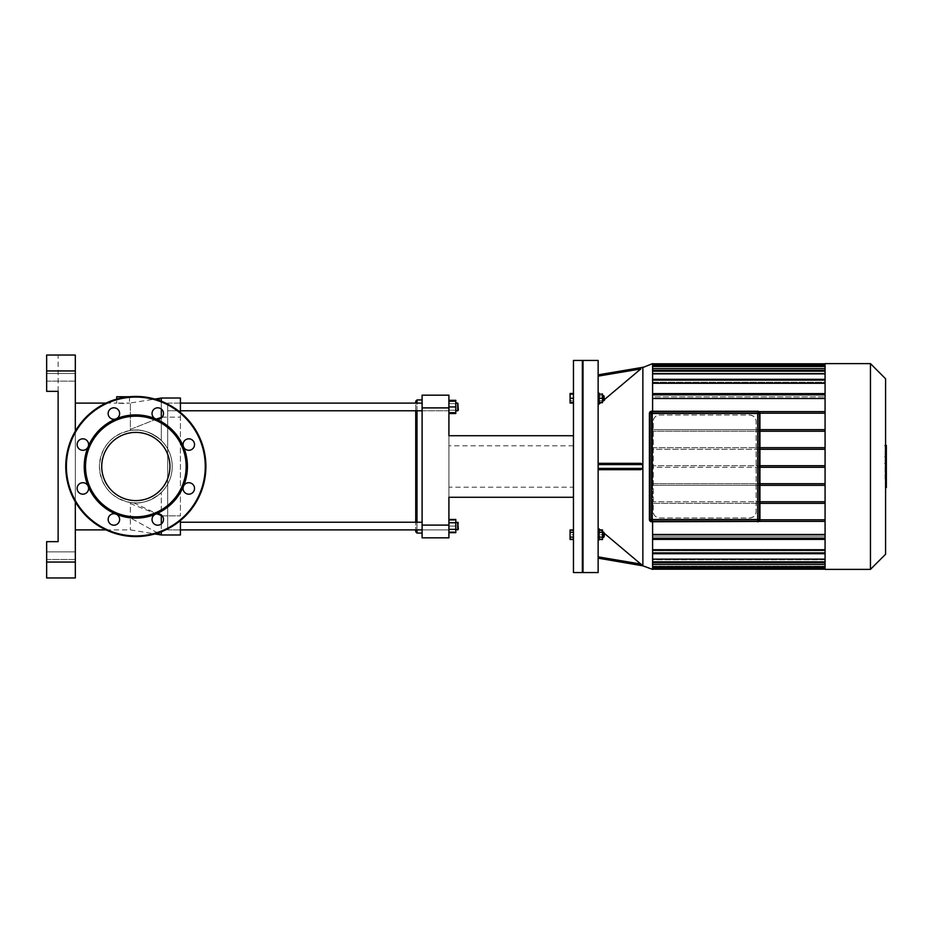 <?xml version="1.0" encoding="UTF-8"?>
<svg xmlns="http://www.w3.org/2000/svg" width="933" height="933" viewBox="0 0 933 933"><rect width="100%" height="100%" fill="white"/><g stroke="black" fill="none" stroke-linecap="round" stroke-linejoin="round"><path stroke-width="0.7" stroke-dasharray="4.67 3.5" d="M86.921 492.496A5.738 5.738 0 0 1 78.314 491.924A5.738 5.738 0 0 1 79.993 483.469A5.738 5.738 0 0 1 86.921 492.496A5.738 5.738 0 0 1 78.314 491.924A5.738 5.738 0 0 1 79.993 483.469A5.738 5.738 0 0 1 88.157 486.245A5.738 5.738 0 0 0 78.314 484.95A5.738 5.738 0 0 0 82.116 494.128A5.738 5.738 0 0 0 88.157 486.245A5.738 5.738 0 0 1 86.921 492.496M82.862 450.289A5.738 5.738 0 0 1 77.182 443.816A5.738 5.738 0 0 1 84.343 439.023A5.738 5.738 0 0 1 82.862 450.289A5.738 5.738 0 0 1 77.182 443.816A5.738 5.738 0 0 1 84.343 439.023A5.738 5.738 0 0 1 88.157 446.755A5.738 5.738 0 0 0 82.116 438.872A5.738 5.738 0 0 0 78.314 448.05A5.738 5.738 0 0 0 88.157 446.755A5.738 5.738 0 0 1 82.862 450.289M109.837 417.587A5.738 5.738 0 0 1 110.397 408.981A5.738 5.738 0 0 1 118.853 410.672A5.738 5.738 0 0 1 109.837 417.587A5.738 5.738 0 0 1 110.397 408.981A5.738 5.738 0 0 1 118.853 410.672A5.738 5.738 0 0 1 116.089 418.835A5.738 5.738 0 0 0 117.383 408.981A5.738 5.738 0 0 0 108.205 412.783A5.738 5.738 0 0 0 116.089 418.835A5.738 5.738 0 0 1 109.837 417.587M152.032 413.529A5.738 5.738 0 0 1 158.517 407.849A5.738 5.738 0 0 1 163.31 415.022A5.738 5.738 0 0 1 152.032 413.529A5.738 5.738 0 0 1 158.517 407.849A5.738 5.738 0 0 1 163.31 415.022A5.738 5.738 0 0 1 155.578 418.835A5.738 5.738 0 0 0 163.45 412.783A5.738 5.738 0 0 0 154.283 408.981A5.738 5.738 0 0 0 155.578 418.835A5.738 5.738 0 0 1 152.032 413.529M184.746 440.504A5.738 5.738 0 0 1 193.341 441.076A5.738 5.738 0 0 1 191.662 449.531A5.738 5.738 0 0 1 184.746 440.504A5.738 5.738 0 0 1 193.341 441.076A5.738 5.738 0 0 1 191.662 449.531A5.738 5.738 0 0 1 183.498 446.755A5.738 5.738 0 0 0 193.341 448.05A5.738 5.738 0 0 0 189.551 438.872A5.738 5.738 0 0 0 183.498 446.755A5.738 5.738 0 0 1 184.746 440.504M188.793 482.711A5.738 5.738 0 0 1 194.484 489.184A5.738 5.738 0 0 1 187.311 493.977A5.738 5.738 0 0 1 188.793 482.711A5.738 5.738 0 0 1 194.484 489.184A5.738 5.738 0 0 1 187.311 493.977A5.738 5.738 0 0 1 183.498 486.245A5.738 5.738 0 0 0 189.551 494.128A5.738 5.738 0 0 0 193.341 484.95A5.738 5.738 0 0 0 183.498 486.245A5.738 5.738 0 0 1 188.793 482.711M161.829 515.413A5.738 5.738 0 0 1 161.257 524.019A5.738 5.738 0 0 1 152.802 522.328A5.738 5.738 0 0 1 161.829 515.413A5.738 5.738 0 0 1 161.257 524.019A5.738 5.738 0 0 1 152.802 522.328A5.738 5.738 0 0 1 155.578 514.165A5.738 5.738 0 0 0 154.283 524.019A5.738 5.738 0 0 0 163.45 520.217A5.738 5.738 0 0 0 155.578 514.165A5.738 5.738 0 0 1 161.829 515.413M119.622 519.471A5.738 5.738 0 0 1 113.138 525.151A5.738 5.738 0 0 1 108.356 517.978A5.738 5.738 0 0 1 119.622 519.471A5.738 5.738 0 0 1 113.138 525.151A5.738 5.738 0 0 1 108.356 517.978A5.738 5.738 0 0 1 116.089 514.165A5.738 5.738 0 0 0 108.205 520.217A5.738 5.738 0 0 0 117.383 524.019A5.738 5.738 0 0 0 116.089 514.165A51.595 51.595 0 0 0 183.498 446.755A51.595 51.595 0 0 0 88.157 446.755A51.595 51.595 0 0 0 116.089 514.165A5.738 5.738 0 0 1 119.622 519.471M135.833 536.568A70.068 70.068 0 0 0 196.513 431.466A70.068 70.068 0 0 0 75.153 431.466A70.068 70.068 0 0 0 135.833 536.568A70.068 70.068 0 0 0 196.513 431.466A70.068 70.068 0 0 0 75.153 431.466A70.068 70.068 0 0 0 135.833 536.568A70.068 70.068 0 0 0 196.513 431.466A70.068 70.068 0 0 0 75.153 431.466A70.068 70.068 0 0 0 135.833 536.568A70.068 70.068 0 0 0 196.513 431.466A70.068 70.068 0 0 0 75.153 431.466A70.068 70.068 0 0 0 135.833 536.568A70.068 70.068 0 0 0 196.513 431.466A70.068 70.068 0 0 0 75.153 431.466A70.068 70.068 0 0 0 135.833 536.568M135.833 500.613A34.113 34.113 0 0 0 165.374 449.449A34.113 34.113 0 0 0 106.292 449.449A34.113 34.113 0 0 0 135.833 500.613A34.113 34.113 0 0 0 165.374 449.449A34.113 34.113 0 0 0 106.292 449.449A34.113 34.113 0 0 0 135.833 500.613A34.113 34.113 0 0 0 165.374 449.449A34.113 34.113 0 0 0 106.292 449.449A34.113 34.113 0 0 0 135.833 500.613M135.833 516.824A50.324 50.324 0 0 0 179.416 441.344A50.324 50.324 0 0 0 92.25 441.344A50.324 50.324 0 0 0 135.833 516.824M651.642 521.757L757.713 521.442L651.642 521.757A2.228 2.228 0 0 1 649.415 519.529L649.415 413.471A2.228 2.228 0 0 1 651.642 411.243L757.713 411.243A2.228 2.228 0 0 1 759.94 413.471L759.614 519.529L759.94 413.471M757.713 411.873A1.598 1.598 0 0 1 759.299 413.471L759.299 519.529A1.598 1.598 0 0 1 757.713 521.127L651.642 521.127A1.598 1.598 0 0 1 650.056 519.529L650.056 413.471A1.598 1.598 0 0 1 651.642 411.873L757.713 411.873L651.642 411.873A1.598 1.598 0 0 0 650.056 413.471L650.056 519.529A1.598 1.598 0 0 0 651.642 521.127L757.713 521.127L651.642 521.127A1.598 1.598 0 0 1 650.056 519.529L650.056 413.471A1.598 1.598 0 0 1 651.642 411.873L757.713 411.873A1.598 1.598 0 0 1 759.299 413.471A1.598 1.598 0 0 0 757.713 411.873A1.598 1.598 0 0 1 759.299 413.471L759.299 519.529L759.299 413.471L757.713 413.471L757.713 411.873M759.299 519.529A1.598 1.598 0 0 1 757.713 521.127L757.713 519.529L759.299 519.529A1.598 1.598 0 0 1 757.713 521.127M885.055 479.154L885.055 465.415L885.055 479.154L886.35 479.154L886.35 465.334L885.055 465.334L886.35 465.415L886.35 468.483M886.35 487.597L886.35 479.154M886.35 483.434L885.055 483.434M886.35 486.245L885.055 486.245M886.35 467.188L885.055 467.188M886.35 470.407L885.055 470.407M886.35 469.591L886.35 468.669L885.055 468.669L885.055 469.591L886.35 469.591M886.35 470.594L885.055 470.594M886.35 475.224L885.055 475.224M886.35 478.034L885.055 478.034M885.055 450.441L885.055 453.391L885.055 450.441L886.35 450.441L886.35 453.391L886.35 450.441M885.055 449.041L886.35 448.901L885.055 449.041M885.055 453.251L886.35 453.391L885.055 453.251M885.58 456.599L885.055 445.694L885.055 456.599L886.35 456.12L886.35 446.172M885.58 446.172L885.055 445.694L886.35 445.694M885.58 463.584L885.055 457.66L885.055 463.666L886.35 463.666M886.35 463.584L886.35 457.66M886.35 459.421L886.35 460.331L885.055 460.331L885.055 459.421L886.35 459.421M886.35 458.185L885.055 458.185M886.35 458.709L885.055 458.709M886.35 468.238L886.35 464.331M885.58 464.331L885.055 468.238L885.055 464.331M573.457 394.123L573.457 398.263L573.457 394.123L570.075 394.123L570.075 395.872L573.457 395.872L573.457 393.481L573.457 395.872L570.075 395.872L570.075 400.654L573.457 400.654L573.457 403.044L573.457 395.872L573.457 400.654L570.075 400.654L570.075 393.481M570.075 403.044L570.075 394.123M573.457 537.128L573.457 532.346L573.457 539.519L573.457 537.128L570.075 537.128L570.075 529.956M570.075 539.519L570.075 537.128M573.457 532.346L573.457 529.956L573.457 532.346L570.075 532.346M573.457 402.403L573.457 398.263L573.457 402.403L570.075 402.403M573.457 398.263L570.075 398.263M573.457 538.877L570.075 538.877L570.075 530.597L570.075 538.877L573.457 538.877L573.457 534.737L570.075 534.737L573.457 534.737L573.457 530.597L570.075 530.597L573.457 530.597L573.457 538.877M582.367 360.441L582.367 572.559M583.008 571.929L583.008 361.071L583.008 571.929M573.457 360.441L573.457 572.559M749.747 415.057A6.368 6.368 0 0 1 756.115 421.436L756.115 511.564A6.368 6.368 0 0 1 749.747 517.943L659.608 517.943A6.368 6.368 0 0 1 653.24 511.564L653.24 421.436A6.368 6.368 0 0 1 659.608 415.057L749.747 415.057C753.771 415.593 755.893 417.716 756.115 421.436L756.115 511.564C755.893 515.284 753.771 517.407 749.747 517.943L659.608 517.943C655.584 517.407 653.462 515.284 653.24 511.564L653.24 421.436C653.462 417.716 655.584 415.593 659.608 415.057L749.747 415.057M759.94 503.354L825.075 503.354L825.075 534.492L825.075 521.384L652.599 521.384L652.599 534.492L825.075 534.492L825.075 538.528L825.075 534.492M759.94 485.323L652.599 485.323L652.599 501.756L825.075 501.756L825.075 485.323L825.075 503.354L652.599 503.354L652.599 519.786L825.075 519.786L825.075 503.354L652.599 503.354L653.24 503.354L652.599 503.354L652.599 485.323L653.24 485.323L652.599 485.323L652.599 483.726L653.24 483.726L652.599 483.726L652.599 467.293L653.24 467.293L652.599 467.293L652.599 465.707L653.24 465.707L652.599 465.707L652.599 449.274L653.24 449.274L652.599 449.274L652.599 413.214L825.075 413.214L825.075 429.647L759.94 429.647M652.599 534.492L652.599 519.786L825.075 519.786L652.599 519.786L652.599 501.756L759.94 501.756M759.94 467.293L652.599 467.293L652.599 483.726L825.075 483.726L825.075 467.293L825.075 485.323L652.599 485.323L652.599 483.726L759.94 483.726M759.94 449.274L652.599 449.274L652.599 465.707L825.075 465.707L825.075 449.274L825.075 467.293L825.075 465.707L759.94 465.707M759.94 431.244L825.075 431.244L825.075 398.508L825.075 411.616L652.599 411.616L825.075 411.616L652.599 411.616L652.599 398.508L652.599 429.647L825.075 429.647L652.599 429.647L652.599 431.244L653.24 431.244L652.599 431.244L652.599 447.677L759.94 447.677M653.24 429.647L652.599 429.647L653.24 429.647M825.075 449.274L825.075 431.244L825.075 447.677L652.599 447.677L652.599 449.274L825.075 449.274L825.075 447.677M653.24 447.677L652.599 447.677L653.24 447.677M885.58 378.751L885.58 554.249M870.454 569.375L870.454 363.625M825.075 363.625L825.075 569.375M652.599 549.724L652.599 539.402L825.075 539.134L825.075 549.724L825.075 539.402L652.599 539.402L652.599 549.724L825.075 549.724L825.075 553.689L825.075 549.724M652.599 566.809L825.075 566.809L652.599 566.809L652.599 567.614L652.599 559.753L652.599 566.809L652.599 564.687L652.599 566.809L825.075 566.809L825.075 564.687L652.599 564.687L825.075 564.687L825.075 559.753L652.599 559.753L652.599 561.829L652.599 550.75L652.599 552.884L825.075 552.884L825.075 550.75L652.599 550.75L825.075 550.75L825.075 552.884L652.599 552.884L652.599 559.135L825.075 559.135L825.075 550.75L825.075 559.135M652.599 559.135L652.599 561.829L825.075 561.829L825.075 559.753L825.075 561.829L652.599 561.829L652.599 559.753L825.075 559.753L825.075 566.809M825.075 538.528L825.075 539.134L825.075 538.528L652.599 538.528L652.599 539.402L652.599 538.528M825.075 501.756L825.075 503.354M825.075 483.726L825.075 485.323M825.075 431.244L652.599 431.244L825.075 431.244L825.075 429.647M825.075 366.191L652.599 366.191L652.599 365.386L652.599 368.313L652.599 366.191L825.075 366.191L825.075 368.605L652.599 368.605L652.599 366.191L825.075 366.191L825.075 368.313L652.599 368.313L652.599 366.809L825.075 366.809L652.599 366.809L652.599 368.313L825.075 368.313L825.075 363.788L825.075 383.276L652.599 383.276L652.599 394.472L652.599 393.866L825.075 393.866L825.075 398.508L652.599 398.508L652.599 394.472L652.599 398.508M825.075 393.598L825.075 383.276L825.075 393.598L652.599 393.598L825.075 393.598L652.599 393.598L652.599 380.116L652.599 382.25L825.075 382.25L825.075 373.865L652.599 373.865L652.599 382.25L652.599 371.171L652.599 373.247L825.075 373.247L825.075 368.605M652.599 373.865L652.599 371.171L825.075 371.171L652.599 371.171L652.599 370.378L652.599 373.247L652.599 368.605L652.599 373.247L825.075 373.247L825.075 370.378L825.075 373.865M652.599 383.276L652.599 380.116L825.075 380.116L652.599 380.116L652.599 379.311L652.599 382.25L825.075 382.25L825.075 379.311L825.075 383.276M825.075 393.866L825.075 398.508M825.075 413.214L652.599 413.214L825.075 413.214L825.075 411.616M825.075 519.786L825.075 521.384L652.599 521.384L825.075 521.384M652.599 564.395L825.075 564.395M652.599 566.191L825.075 566.191L652.599 566.191L652.599 568.419L652.599 566.191M652.599 366.809L652.599 364.581L652.599 366.809M652.599 366.191L652.599 368.605M825.075 467.293L652.599 467.293L652.599 465.707L825.075 465.707M758.961 521.384L652.599 521.384L652.599 519.786L759.917 519.786M652.599 569.375L652.599 363.625M652.599 411.243L652.599 521.757M652.599 364.581L652.599 363.788L652.599 364.581L825.075 364.581M652.599 568.419L652.599 569.212L652.599 568.419L825.075 568.419M652.599 561.829L652.599 562.622L652.599 561.829L825.075 561.829M652.599 552.884L652.599 553.689L652.599 552.884L825.075 552.884M759.917 413.214L652.599 413.214L652.599 411.616L758.961 411.616M825.075 539.402L652.599 539.402M825.075 539.134L652.599 539.134M604.444 398.263L604.444 400.175L604.444 398.263M603.803 398.263L603.803 395.709L603.803 398.263M602.531 398.263L602.531 402.403L599.161 402.403L599.161 398.263L599.161 403.359L599.161 393.166L599.161 398.263L602.531 398.263L602.531 394.123L599.161 394.123L599.161 402.403M599.161 403.044L599.161 400.654L602.531 400.654L602.531 403.044L602.531 393.481L602.531 400.654L599.161 400.654L599.161 403.044L602.531 403.044M599.161 393.481L599.161 400.654L599.161 395.872L602.531 395.872L599.161 395.872L599.161 393.481L602.531 393.481M598.135 398.263L598.135 403.359L598.135 398.263M604.444 536.65L604.444 532.825L603.803 537.291L603.803 532.195L603.803 537.291L603.803 532.195L604.444 536.65M602.531 537.291L602.531 530.597L602.531 534.737L599.161 534.737L599.161 530.597L599.161 534.737L602.531 534.737L602.531 538.877L599.161 538.877L599.161 534.737L599.161 538.877L602.531 538.877L602.531 532.195L602.531 537.291L602.531 532.195L602.531 537.291L603.803 537.291M599.161 530.597L602.531 530.597L599.161 530.597M598.135 529.641L599.161 529.641L599.161 539.834L599.161 529.641L599.161 539.834L598.135 539.834L598.135 529.641L598.135 539.834M599.161 532.346L599.161 537.128L599.161 529.956L599.161 532.346L602.531 532.346L602.531 539.519M602.531 529.956L602.531 532.346M599.161 537.128L599.161 539.519L599.161 537.128L602.531 537.128M604.444 396.35L603.803 400.805L603.803 395.709L604.444 396.35M602.531 395.709L602.531 400.805L602.531 395.709L603.803 395.709M599.161 398.263L599.161 394.123M598.135 393.166L599.161 393.166L599.161 403.359L598.135 403.359L598.135 393.166L598.135 403.359M598.135 376.139L598.135 404.852L598.135 376.139L640.983 368.803M604.444 399.546L602.951 400.805M602.531 401.155L601.05 402.403M598.135 404.852L598.135 463.316L640.808 463.316L598.135 463.316L598.135 404.852L640.808 368.955M598.135 558.156L598.135 528.148L598.135 558.156L642.674 565.655L598.135 528.148L598.135 469.684L640.808 469.684L598.135 469.684L598.135 463.316L598.135 469.684L640.808 469.684L642.674 468.413L642.674 464.587L640.808 463.316M600.292 529.956L602.531 531.845M602.951 532.195L604.444 533.454M598.135 360.441L598.135 572.559M598.135 469.684L598.135 528.148M583.008 360.441L583.008 572.559M652.599 536.16L652.599 537.816L652.599 536.16L825.075 536.16L652.599 536.16L652.599 537.816L825.075 537.816L652.599 537.816L825.075 537.816L652.599 537.816L652.599 536.16M825.075 536.16L825.075 537.816L825.075 536.16M825.075 396.84L825.075 395.184L652.599 395.184L825.075 395.184L825.075 396.84L825.075 395.184L652.599 395.184L652.599 396.84L652.599 395.184L652.599 396.84L825.075 396.84L652.599 396.84L652.599 395.184L825.075 395.184L825.075 396.84M448.913 407.896L422.101 407.896L422.101 395.16L448.913 395.16L448.913 435.723L573.457 435.723L573.457 497.277L573.457 435.723L573.457 497.277L573.457 435.723L448.913 435.723L448.913 497.277L573.457 497.277L448.913 497.277L448.913 537.84L422.101 537.84L422.101 525.104L448.913 525.104M573.457 487.201L573.457 445.799L573.457 487.201L448.913 487.201L448.913 445.799L448.913 487.201M422.101 407.896L422.101 525.104M573.457 435.723L448.913 435.723L448.913 497.277L573.457 497.277M46.65 577.97L46.65 541.665L46.65 577.97L58.114 577.97L46.65 577.97L46.65 541.665L58.114 541.665L58.114 355.03L46.65 355.03L75.316 355.03L75.316 370.949L46.65 370.949L46.65 355.03L58.114 355.03L58.114 391.335L46.65 391.335L58.114 391.335L46.65 391.335L46.65 370.949M46.65 562.051L75.316 562.051L75.316 577.97M75.316 562.051L75.316 370.949M75.316 431.174L75.316 501.826M75.316 381.142L75.316 373.492L75.316 381.142L75.316 373.492L75.316 381.142L46.65 381.142L46.65 373.492L46.65 381.142L46.65 373.492L46.65 381.142L75.316 381.142M75.316 559.508L75.316 551.858L75.316 559.508L75.316 551.858L75.316 559.508L46.65 559.508L46.65 551.858L46.65 559.508L46.65 551.858L46.65 559.508L75.316 559.508M46.65 541.665L58.114 541.665L46.65 541.665M75.316 529.886L75.316 403.114L75.316 529.886M161.316 523.973L161.316 531.775M157.794 533.035L130.375 517.908L130.375 529.886L130.375 517.908L161.316 534.982L161.316 492.496C151.029 501.126 140.72 504.461 130.375 502.49L130.375 517.908L130.375 502.49L133.792 502.852C143.425 503.622 152.592 500.17 161.316 492.496L161.316 514.958M161.316 418.042L161.316 440.504C150.994 431.862 140.685 428.539 130.375 430.51L130.375 429.437L130.375 430.51C140.417 428.469 150.738 431.792 161.316 440.504L161.316 398.018L180.419 398.018L180.419 515.867L180.419 412.444M161.316 401.225L161.316 409.027M156.371 419.092L130.375 429.437L130.375 403.114L130.375 429.437L161.316 417.133L180.419 417.133L162.237 417.133M135.833 502.91A36.41 36.41 0 0 0 172.127 463.759A36.41 36.41 0 0 0 130.375 430.51C111.284 434.766 100.962 446.732 99.423 466.418C100.892 486.175 111.202 498.199 130.375 502.49C111.284 498.234 100.962 486.268 99.423 466.582C100.892 446.825 111.202 434.801 130.375 430.51A36.41 36.41 0 0 0 99.528 469.241A36.41 36.41 0 0 0 135.833 502.91A36.41 36.41 0 0 1 99.528 469.241A36.41 36.41 0 0 1 130.375 430.51A36.41 36.41 0 0 1 172.127 463.759A36.41 36.41 0 0 1 135.833 502.91M161.316 440.504A36.41 36.41 0 0 1 161.316 492.496A36.41 36.41 0 0 0 161.316 440.504M180.419 520.556L180.419 534.982L161.316 534.982M116.718 396.747L129.162 396.747M123.086 403.441L116.718 403.114L129.465 403.114L123.086 403.441M105.954 529.886L130.375 529.886L154.913 533.921M415.733 531.798L415.733 401.202M415.733 522.235L415.733 410.765M417.004 399.93L417.004 533.07M417.004 529.886L417.004 522.235M417.004 410.765L417.004 403.114M422.101 410.765L448.913 410.765L448.913 403.114L448.913 412.678L448.913 401.202L448.913 410.765L167.683 410.765L167.683 403.114L167.683 410.765L167.683 403.114L415.733 403.114L415.733 529.886L167.683 529.886L167.683 403.114L167.683 529.886L167.683 522.235L167.683 529.886L167.683 522.235L167.683 529.886L448.913 529.886L448.913 520.322L448.913 531.798L448.913 522.235L448.913 529.886L448.913 522.235L448.913 529.886L422.101 529.886M422.101 466.5L422.101 533.07L422.101 466.5M458.348 406.94L458.348 410.123L458.348 406.94M457.706 406.94L457.706 403.114L457.706 406.94M448.913 401.202L455.794 401.202L455.794 413.564M448.913 406.94L455.794 406.94M448.913 412.678L455.794 412.678M458.348 403.756L457.706 410.765L457.706 403.114L458.348 403.756M455.794 410.765L455.794 403.114L455.794 410.765L457.706 410.765M455.794 400.315L455.794 410.252L448.913 410.252L455.794 410.252L455.794 403.627L448.913 403.627L448.913 413.564L448.913 400.315L448.913 403.627L455.794 403.627L455.794 401.202M180.419 403.114L167.683 403.114L167.683 410.765L180.419 410.765M458.348 526.06L458.348 522.877L458.348 526.06M457.706 526.06L457.706 529.886L457.706 526.06M455.794 526.06L455.794 520.322L455.794 531.798L455.794 526.06L448.913 526.06L455.794 526.06M448.913 531.798L455.794 531.798L448.913 531.798M448.913 520.322L455.794 520.322L448.913 520.322M458.348 522.877L458.348 529.244M455.794 529.886L457.706 529.886L457.706 522.235L455.794 522.235L455.794 529.886L455.794 522.235M448.913 529.373L448.913 519.436L448.913 532.685L448.913 529.373L455.794 529.373L455.794 532.685M455.794 519.436L455.794 529.373M448.913 522.748L455.794 522.748M180.419 522.235L422.101 522.235M135.833 535.939A69.439 69.439 0 0 0 195.965 431.781A69.439 69.439 0 0 0 75.701 431.781A69.439 69.439 0 0 0 135.833 535.939A69.439 69.439 0 0 0 195.965 431.781A69.439 69.439 0 0 0 75.701 431.781A69.439 69.439 0 0 0 135.833 535.939A69.439 69.439 0 0 0 195.965 431.781A69.439 69.439 0 0 0 75.701 431.781A69.439 69.439 0 0 0 135.833 535.939M757.713 521.442A1.913 1.913 0 0 0 759.614 519.529M649.415 519.529L649.73 519.529A1.913 1.913 0 0 0 651.642 521.442M649.415 413.471L649.73 519.529M759.614 413.471A1.913 1.913 0 0 0 757.713 411.558L757.713 411.243M651.642 411.243L651.642 411.558A1.913 1.913 0 0 0 649.73 413.471M757.713 411.558L651.642 411.558M651.642 521.127A1.598 1.598 0 0 1 650.056 519.529L651.642 519.529L651.642 521.127M650.056 413.471A1.598 1.598 0 0 1 651.642 411.873L651.642 413.471L650.056 413.471M651.642 519.529L757.713 519.529L757.713 413.471L651.642 413.471L651.642 519.529M886.35 450.266L885.055 450.266M886.35 451.875L885.055 451.875M886.35 452.039L885.055 452.039M886.35 448.12L885.055 448.12M886.35 452.447L885.055 452.447M886.35 460.54L885.055 460.54M886.35 466.278L885.58 466.278M652.599 371.171L825.075 371.171M652.599 380.116L825.075 380.116M825.075 394.472L652.599 394.472M642.674 464.587L598.135 464.587M598.135 468.413L642.674 468.413M598.135 556.861L640.808 564.045M642.86 565.83L642.86 367.17M133.792 502.852L156.931 513.791M161.316 398.018L157.794 399.965M130.375 503.563L161.316 515.867L180.419 515.867L162.237 515.867M886.35 468.634L885.055 468.634M885.055 448.68L886.35 448.68M885.055 453.625L886.35 453.625M886.35 445.403L885.055 445.403M886.35 456.902L885.055 456.902M886.35 460.377L885.055 460.377M652.599 370.378L825.075 370.378M652.599 365.386L825.075 365.386M652.599 379.311L825.075 379.311M825.075 562.622L652.599 562.622M825.075 567.614L652.599 567.614M825.075 553.689L652.599 553.689M602.531 400.805L603.803 400.805M602.531 532.195L603.803 532.195M573.457 445.799L448.913 445.799M75.316 551.858L46.65 551.858L75.316 551.858M75.316 373.492L46.65 373.492L75.316 373.492M129.465 396.747L129.465 403.114L154.913 399.079M105.954 403.114L116.718 403.114L116.718 399.091M167.683 403.114L422.101 403.114M455.794 403.114L457.706 403.114M180.419 529.886L167.683 529.886"/><path stroke-width="1.4" d="M88.157 486.245A5.738 5.738 0 0 0 78.314 484.95A5.738 5.738 0 0 0 82.116 494.128A5.738 5.738 0 0 0 88.157 486.245A51.595 51.595 0 0 0 116.089 514.165A5.738 5.738 0 0 0 108.205 520.217A5.738 5.738 0 0 0 117.383 524.019A5.738 5.738 0 0 0 116.089 514.165A51.595 51.595 0 0 0 155.578 514.165A5.738 5.738 0 0 0 154.283 524.019A5.738 5.738 0 0 0 163.45 520.217A5.738 5.738 0 0 0 155.578 514.165A51.595 51.595 0 0 0 183.498 486.245A5.738 5.738 0 0 0 189.551 494.128A5.738 5.738 0 0 0 193.341 484.95A5.738 5.738 0 0 0 183.498 486.245A51.595 51.595 0 0 0 183.498 446.755A5.738 5.738 0 0 0 193.341 448.05A5.738 5.738 0 0 0 189.551 438.872A5.738 5.738 0 0 0 183.498 446.755A51.595 51.595 0 0 0 155.578 418.835A5.738 5.738 0 0 0 163.45 412.783A5.738 5.738 0 0 0 154.283 408.981A5.738 5.738 0 0 0 155.578 418.835A51.595 51.595 0 0 0 116.089 418.835A5.738 5.738 0 0 0 117.383 408.981A5.738 5.738 0 0 0 108.205 412.783A5.738 5.738 0 0 0 116.089 418.835A51.595 51.595 0 0 0 88.157 446.755A5.738 5.738 0 0 0 82.116 438.872A5.738 5.738 0 0 0 78.314 448.05A5.738 5.738 0 0 0 88.157 446.755A51.595 51.595 0 0 0 88.157 486.245M135.833 516.824A50.324 50.324 0 0 0 179.416 441.344A50.324 50.324 0 0 0 92.25 441.344A50.324 50.324 0 0 0 135.833 516.824M135.833 536.568A70.068 70.068 0 0 0 196.513 431.466A70.068 70.068 0 0 0 75.153 431.466A70.068 70.068 0 0 0 135.833 536.568M135.833 500.613A34.113 34.113 0 0 0 165.374 449.449A34.113 34.113 0 0 0 106.292 449.449A34.113 34.113 0 0 0 135.833 500.613M759.614 413.471L759.94 519.529A2.228 2.228 0 0 1 757.713 521.757A2.228 2.228 0 0 0 759.94 519.529L759.94 413.471A2.228 2.228 0 0 0 757.713 411.243L651.642 411.243A2.228 2.228 0 0 0 649.415 413.471L649.415 519.529A2.228 2.228 0 0 0 651.642 521.757L757.713 521.442L651.642 521.757A2.228 2.228 0 0 1 649.415 519.529L649.73 413.471A1.913 1.913 0 0 1 651.642 411.558L757.713 411.558A1.913 1.913 0 0 1 759.614 413.471L759.94 413.471M757.713 521.127A1.598 1.598 0 0 0 759.299 519.529L759.299 413.471A1.598 1.598 0 0 0 757.713 411.873L651.642 411.873A1.598 1.598 0 0 0 650.056 413.471L650.056 519.529A1.598 1.598 0 0 0 651.642 521.127L757.713 521.127A1.598 1.598 0 0 0 759.299 519.529L757.713 519.529L757.713 521.127A1.598 1.598 0 0 0 759.299 519.529M885.58 464.331L886.35 464.331L886.35 487.597L885.58 487.597M886.35 484.285L885.58 484.285M886.35 483.749L885.58 483.749M886.35 479.574L885.58 479.574M886.35 477.066L885.58 477.066M886.35 475.958L885.58 475.958M886.35 472.739L885.58 472.739M886.35 445.694L886.35 456.12M886.35 446.172L885.58 446.172M885.58 457.66L886.35 457.66L886.35 463.666L885.58 463.584M886.35 460.879L885.58 460.879M886.35 468.238L885.58 468.238M573.457 393.481L570.075 393.481L570.075 403.044L573.457 403.044M573.457 532.346L570.075 532.346L570.075 539.519L573.457 539.519M573.457 537.128L570.075 537.128M573.457 529.956L570.075 529.956L570.075 532.346M573.457 394.123L570.075 394.123M573.457 398.263L570.075 398.263M573.457 402.403L570.075 402.403M582.367 572.559L582.367 360.441L573.457 360.441L573.457 572.559L582.367 572.559L583.008 571.929M825.075 503.354L759.94 503.354M759.94 501.756L825.075 501.756M825.075 485.323L759.94 485.323M759.94 483.726L825.075 483.726M759.94 467.293L825.075 467.293M759.94 465.707L825.075 465.707M759.94 449.274L825.075 449.274M825.075 429.647L759.94 429.647M825.075 447.677L759.94 447.677M759.94 431.244L825.075 431.244M885.58 554.249L885.58 378.751L870.454 363.625L870.454 569.375L885.58 554.249M870.454 569.375L825.075 569.375L825.075 363.625L870.454 363.625M825.075 564.395L652.599 564.395M825.075 559.135L652.599 559.135M825.075 549.724L652.599 549.724M825.075 534.492L652.599 534.492M652.599 368.605L825.075 368.605M652.599 373.865L825.075 373.865M652.599 383.276L825.075 383.276M652.599 398.508L825.075 398.508M825.075 393.598L652.599 393.598M652.599 539.134L825.075 539.134M825.075 539.402L652.599 539.402M759.917 519.786L825.075 519.786M825.075 521.384L758.961 521.384M642.196 367.777L652.599 363.625L652.599 411.243M652.599 521.757L652.599 569.375L642.86 565.83L642.86 367.17M652.599 393.866L825.075 393.866M759.917 413.214L825.075 413.214M825.075 411.616L758.961 411.616M604.444 534.737L603.803 532.195L603.803 537.291L604.444 534.737M599.161 532.346L602.531 532.346L602.531 529.956L599.161 529.956M599.161 539.519L602.531 539.519L602.531 532.346M599.161 537.128L602.531 537.128M598.135 539.834L599.161 539.834L599.161 529.641L598.135 529.641M604.444 400.175L603.803 395.709L603.803 400.805L604.444 400.175M602.531 395.709L603.803 395.709M599.161 402.403L602.531 402.403L602.531 394.123L599.161 394.123M599.161 398.263L602.531 398.263M598.135 403.359L599.161 403.359L599.161 393.166L598.135 393.166M642.674 367.345L598.135 374.844L642.674 367.345M598.135 376.139L640.808 368.955L604.444 399.546M601.05 402.403L598.135 404.852M604.444 533.454L642.569 565.55M598.135 558.156L642.86 565.83M598.135 528.148L600.292 529.956M598.135 572.559L598.135 360.441L583.008 360.441L583.008 572.559L598.135 572.559M598.135 469.684L640.808 469.684L642.674 468.413L598.135 468.413M640.808 463.316L598.135 463.316L640.808 463.316L642.674 464.587L642.674 468.413M448.913 525.104L422.101 525.104L422.101 537.84L448.913 537.84L448.913 497.277L573.457 497.277M422.101 525.104L422.101 407.896L448.913 407.896L448.913 435.723L573.457 435.723M448.913 407.896L448.913 395.16L422.101 395.16L422.101 407.896M75.316 577.97L46.65 577.97L75.316 577.97L75.316 562.051L46.65 562.051L46.65 577.97M46.65 370.949L75.316 370.949L75.316 355.03L46.65 355.03L46.65 391.335L58.114 391.335L58.114 541.665L46.65 541.665L46.65 562.051M75.316 370.949L75.316 431.174M75.316 501.826L75.316 562.051M161.316 514.958L161.316 523.973M161.316 531.775L161.316 534.982L180.419 534.982L180.419 520.556M161.316 409.027L161.316 418.042M157.794 399.965L161.316 398.018L161.316 401.225M180.419 412.444L180.419 398.018L161.316 398.018L154.913 399.079M129.162 396.747L116.718 396.747L116.718 399.091M75.316 529.886L105.954 529.886M417.004 403.114L417.004 399.93L415.733 401.202L415.733 403.114M415.733 410.765L415.733 522.235M415.733 529.886L415.733 531.798L417.004 533.07L417.004 529.886M417.004 522.235L417.004 410.765M458.348 410.123L457.706 403.114L457.706 410.765L458.348 410.123M448.913 412.678L455.794 412.678L455.794 400.315L448.913 400.315M448.913 406.94L455.794 406.94M448.913 401.202L455.794 401.202M448.913 413.564L455.794 413.564L455.794 412.678M458.348 529.244L457.706 522.235L457.706 529.886L458.348 529.244L455.794 529.886M455.794 522.235L458.348 522.877M448.913 522.748L455.794 522.748L455.794 519.436L448.913 519.436M448.913 532.685L455.794 532.685L455.794 522.748M448.913 529.373L455.794 529.373M422.101 522.235L180.419 522.235M135.833 535.939A69.439 69.439 0 0 0 195.965 431.781A69.439 69.439 0 0 0 75.701 431.781A69.439 69.439 0 0 0 135.833 535.939M651.642 411.558L651.642 411.243A2.228 2.228 0 0 0 649.415 413.471L649.73 413.471M759.614 519.529A1.913 1.913 0 0 1 757.713 521.442M651.642 521.442A1.913 1.913 0 0 1 649.73 519.529M650.056 519.529A1.598 1.598 0 0 0 651.642 521.127L651.642 519.529L650.056 519.529M757.713 411.873L757.713 413.471L759.299 413.471M650.056 413.471L651.642 413.471L651.642 411.873M651.642 519.529L651.642 413.471L757.713 413.471L757.713 519.529L651.642 519.529M886.35 468.483L885.58 468.483M886.35 454.173L885.58 454.173M886.35 456.599L885.58 456.599M886.35 449.881L885.58 449.881M886.35 466.278L885.58 466.278M825.075 394.472L652.599 394.472M825.075 380.116L652.599 380.116M825.075 371.171L652.599 371.171M825.075 366.191L652.599 366.191M652.599 364.581L825.075 364.581M652.599 568.419L825.075 568.419M825.075 566.809L652.599 566.809M825.075 561.829L652.599 561.829M825.075 552.884L652.599 552.884M825.075 538.528L652.599 538.528M640.808 564.045L598.135 556.861M598.135 464.587L642.674 464.587M156.931 513.791L162.237 515.867M157.794 533.035L161.316 534.982L154.913 533.921M156.371 419.092L162.237 417.133M886.35 445.403L885.055 445.403M886.35 456.902L885.055 456.902M886.35 463.666L885.055 463.666M583.008 361.071L582.367 360.441M825.075 370.378L652.599 370.378M825.075 365.386L652.599 365.386M825.075 379.311L652.599 379.311M652.599 363.788L825.075 363.788M652.599 562.622L825.075 562.622M652.599 567.614L825.075 567.614M652.599 553.689L825.075 553.689M652.599 569.212L825.075 569.212M602.531 537.291L603.803 537.291M602.531 532.195L603.803 532.195M602.531 400.805L603.803 400.805M75.316 403.114L105.954 403.114M422.101 399.93L417.004 399.93M422.101 533.07L417.004 533.07M455.794 410.765L457.706 410.765M455.794 403.114L457.706 403.114M422.101 403.114L180.419 403.114M422.101 410.765L180.419 410.765M422.101 529.886L180.419 529.886"/></g></svg>
